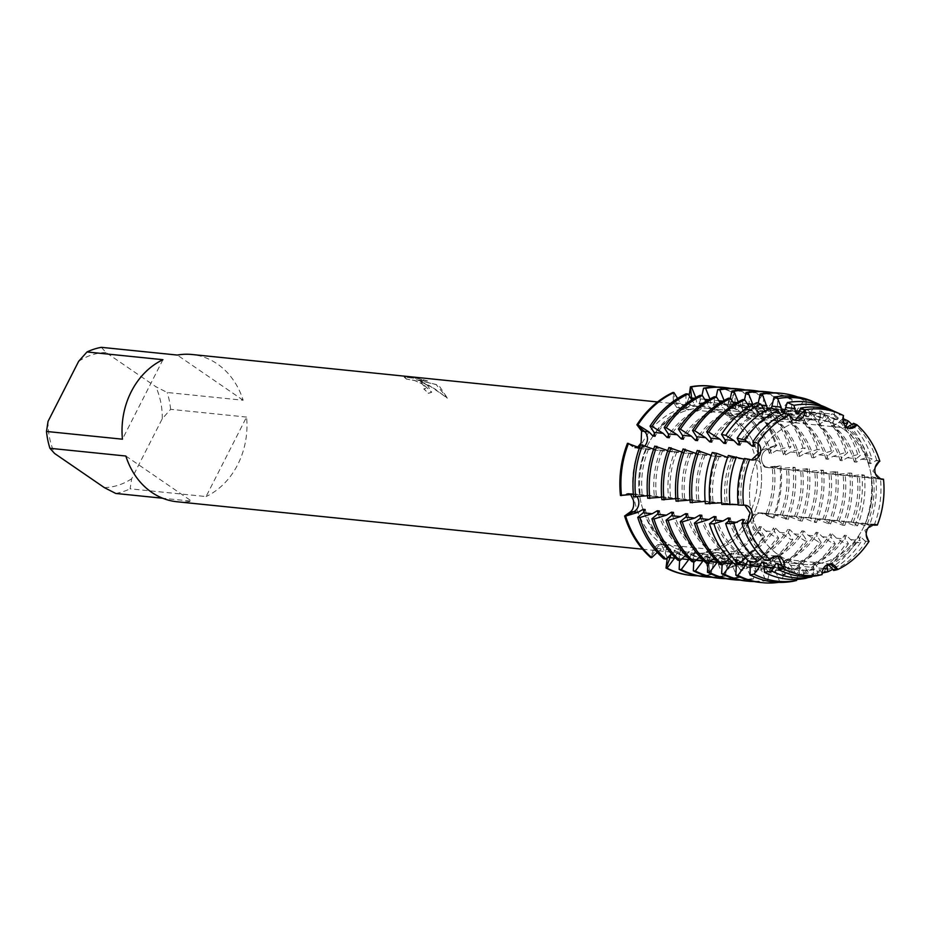 <?xml version="1.0" encoding="UTF-8"?>
<svg xmlns="http://www.w3.org/2000/svg" width="930" height="930" viewBox="0 0 930 930"><rect width="100%" height="100%" fill="white"/><g stroke="black" fill="none" stroke-linecap="round" stroke-linejoin="round"><path stroke-width="0.7" stroke-dasharray="4.65 3.49" d="M672.925 392.483L676.157 402.946A9.451 7.963 95.8 0 0 682.701 408.84A9.451 7.963 95.8 0 0 691.629 399.668A9.451 7.963 -84.2 0 1 685.515 408.537A9.451 7.963 -84.2 0 1 682.701 408.84A9.451 7.963 -84.2 0 1 676.157 402.946L672.925 392.483L673.46 402.446L676.773 407.526L680.69 407.421C685.143 405.585 687.875 402.26 688.886 397.47L689.142 395.68M761.717 460.827A9.451 7.963 -84.2 0 1 766.773 449.562L775.736 445.365L764.332 449.225C759.31 451.259 757.055 454.91 757.578 460.176L764.855 467.186L779.91 465.884L770.447 467.639A9.451 7.963 -84.2 0 1 768.529 467.72A9.451 7.963 -84.2 0 1 761.717 460.827M822.074 573.089L814.796 563.859L812.727 563.65L813.727 567.544L813.529 575.007L810.321 575.717L804.671 566.626L800.625 562.418L798.556 562.197L799.556 566.103L799.288 576.216L797.231 576.007L790.5 565.184L786.455 560.976L784.397 560.755L785.385 564.661L785.129 574.775L783.06 574.566L776.329 563.743L772.295 559.523L770.226 559.314L771.226 563.22L770.958 573.322L768.889 573.113L762.17 562.29L758.124 558.081L756.055 557.872L757.055 561.778L756.788 571.88L754.73 571.671L747.999 560.848L743.954 556.64L741.896 556.431L742.884 560.325L742.628 570.439L740.559 570.23L733.828 559.407L729.794 555.198L727.725 554.977L728.725 558.884L728.457 568.997L727.423 568.893L724.191 558.43A49.883 25.203 -107.9 0 0 721.587 558.395C718.692 553.838 714.914 552.036 710.276 552.99C706.126 554.861 704.766 558.326 706.172 563.371L709.927 574.542L708.776 563.406A9.451 7.963 -84.2 0 1 714.845 552.839A9.451 7.963 -84.2 0 1 717.646 552.536A9.451 7.963 -84.2 0 1 724.191 558.43L727.423 568.893L721.599 558.395M728.725 558.884L724.191 558.43A9.451 7.963 95.8 0 0 717.646 552.536L710.276 552.99M667.019 545.747A9.451 7.963 -84.2 0 1 670.786 554.489A9.451 7.963 95.8 0 0 663.799 544.55A9.451 7.963 -84.2 0 1 667.019 545.747M667.287 557.756L662.044 545.84L657.882 544.608L653.802 548.34L650.686 557.512L656.557 548.398A9.451 7.963 -84.2 0 1 663.799 544.55A9.451 7.963 95.8 0 0 656.557 548.398L650.686 557.512M754.067 517.661A9.451 7.963 -84.2 0 1 761.821 512.918A9.451 7.963 -84.2 0 1 764.251 513.651L772.877 518.08L761.775 513.5L757.776 512.732L749.847 517.51L753.474 529.798L763.449 536.587L755.951 529.949A9.451 7.963 -84.2 0 1 754.067 517.661M733.328 415.629A9.451 7.963 -84.2 0 1 730.283 403.713L734.34 393.344A95.151 80.166 95.8 0 0 710.334 386.078A95.151 80.166 95.8 0 1 734.34 393.344L727.748 403.225L728.934 414.571L730.375 415.338L741.245 412.49L749.661 403.853L743.791 412.978A9.451 7.963 -84.2 0 1 736.548 416.826A9.451 7.963 -84.2 0 1 733.328 415.629M627.471 443.296L636.097 447.725A9.451 7.963 95.8 0 0 638.538 448.458A9.451 7.963 95.8 0 0 644.932 445.737A9.451 7.963 -84.2 0 1 638.538 448.458A9.451 7.963 -84.2 0 1 636.097 447.725L627.471 443.296L634.597 447.888L637.748 447.051M843.126 428.811A72.761 61.299 95.8 0 0 818.319 419.593A72.761 61.299 95.8 0 0 752.951 470.417A72.761 61.299 95.8 0 0 778.759 555.14A72.761 61.299 95.8 0 0 803.567 564.359A72.761 61.299 95.8 0 0 868.934 513.534A72.761 61.299 95.8 0 0 843.126 428.811A72.761 61.299 95.8 0 0 818.319 419.593A72.761 61.299 95.8 0 0 752.951 470.417A72.761 61.299 95.8 0 0 778.759 555.14A72.761 61.299 95.8 0 0 803.567 564.359A72.761 61.299 95.8 0 0 868.934 513.534A72.761 61.299 95.8 0 0 843.126 428.811M776.166 556.07L770.075 559.686L776.166 556.07M744.884 505.188L743.523 505.234L744.884 505.188M749.696 459.408L751.51 459.955L749.696 459.408M789.593 414.815L794.15 420.197L795.045 420.221L794.15 420.197L789.593 414.815M843.498 415.571L844.614 426.963L849.032 428.23L844.614 426.963L843.498 415.571L839.79 413.873L836.861 419.721L834.791 419.511L834.14 411.316L828.444 408.689L824.922 413.35L822.701 418.279L820.632 418.07L819.818 412.839L820.213 405.143M732.363 417.524A72.761 61.299 95.8 0 0 707.556 408.305A72.761 61.299 95.8 0 0 642.177 459.129A72.761 61.299 95.8 0 0 667.996 543.852A72.761 61.299 95.8 0 0 692.792 553.071A72.761 61.299 95.8 0 0 758.171 502.247A72.761 61.299 95.8 0 0 732.363 417.524A72.761 61.299 95.8 0 0 707.556 408.305A72.761 61.299 95.8 0 0 642.177 459.129A72.761 61.299 95.8 0 0 667.996 543.852A72.761 61.299 95.8 0 0 692.792 553.071A72.761 61.299 95.8 0 0 758.171 502.247A72.761 61.299 95.8 0 0 732.363 417.524M427.475 385.311L420.604 381.486L429.16 385.485L447.423 398.121L439.623 386.543L436.228 384.509L416.245 379.777L427.661 380.94L418.314 378.522L404.236 377.092L406.643 379.091L414.78 380.486L422.139 383.823L425.789 388.322L423.859 388.868A74.005 62.345 -84.2 0 1 428.393 393.297L431.683 392.216L427.475 385.311M101.37 347.332L106.008 352.493L155.763 386.636L167.202 392.495L243.137 400.237A74.005 62.345 95.8 0 0 217.236 363.886A74.005 62.345 95.8 0 0 191.999 354.504M727.841 415.919A74.005 62.345 95.8 0 0 702.603 406.55A74.005 62.345 95.8 0 0 636.12 458.246A74.005 62.345 95.8 0 0 662.369 544.422A74.005 62.345 95.8 0 0 687.596 553.792A74.005 62.345 95.8 0 0 754.091 502.095A74.005 62.345 95.8 0 0 727.841 415.919M630.668 494.597L628.099 493.4L620.438 495.492L629.901 493.737A9.451 7.963 -84.2 0 1 631.83 493.656A9.451 7.963 -84.2 0 1 637.085 496.887A9.451 7.963 95.8 0 0 631.83 493.656A9.451 7.963 95.8 0 0 629.901 493.737L620.438 495.492M406.596 379.184L404.19 377.185L418.268 378.615L427.614 381.033L416.198 379.87L436.182 384.601L447.377 398.214L434.682 388.763L420.558 381.579L431.636 392.309L428.346 393.402A73.9 62.264 95.8 0 0 423.813 388.961L425.649 388.566L425.766 387.589L422.092 383.916L414.734 380.579L406.643 379.091M874.863 524.45L864.83 530.286L869.062 541.295L864.83 530.286L874.863 524.45M830.083 564.057L829.095 563.894L822.074 574.612L829.095 563.894L830.083 564.057M879.838 461.245L872.875 471.161L881.396 479.217L872.875 471.161L879.838 461.245L876.734 460.292L870.538 463.617L868.469 463.407L871.991 458.862L867.225 457.421L861.413 459.211L856.379 462.175L854.31 461.966L856.309 458.688L860.343 455.34L857.716 454.538L847.253 457.758L842.208 460.734L840.139 460.524L842.138 457.246L847.614 452.701L845.544 452.48L833.082 456.316L828.037 459.292L825.968 459.071L827.967 455.793L833.443 451.248L831.374 451.038L818.912 454.875L813.878 457.839L811.809 457.63L813.808 454.351L819.272 449.806L817.214 449.597L804.752 453.433L799.707 456.398L797.638 456.188L799.637 452.91L805.113 448.365L803.043 448.155L790.581 451.992L785.536 454.956L783.467 454.747L785.466 451.469L790.942 446.923L788.873 446.714L776.411 450.539L771.377 453.515L769.308 453.305L771.307 450.027L776.771 445.482L775.736 445.365A95.151 80.166 95.8 0 0 749.661 403.853L750.696 403.957L748.313 413.432L746.348 416.756L748.418 416.966L753.428 413.955L762.798 405.201L764.855 405.41L762.484 414.873L760.508 418.198L762.577 418.407L767.599 415.396L776.957 406.643L779.026 406.852L776.655 416.326L774.678 419.639L776.748 419.86L781.758 416.849L791.128 408.084L793.197 408.293L790.814 417.768L788.849 421.092L790.919 421.302L795.929 418.291L805.299 409.526L807.356 409.735L804.985 419.209L803.009 422.534L805.078 422.743L810.1 419.732L819.458 410.967L821.527 411.188L819.156 420.651L817.179 423.975L819.249 424.185L824.259 421.174L832.129 413.815L835.07 415.117L833.315 422.092L831.35 425.417L833.419 425.626L838.43 422.615L842.882 418.57M872.817 524.636L865.202 523.706L869.376 525.357L864.54 525.531L858.89 523.288L852.264 522.137L857.565 525.775L854.914 525.88L844.731 521.846L838.093 520.695L844.742 525.404L842.685 525.194L830.56 520.405L823.934 519.254L830.583 523.962L828.514 523.753L816.389 518.963L809.763 517.801L816.412 522.521L814.343 522.311L802.23 517.522L795.592 516.359L802.241 521.079L800.184 520.87L788.059 516.069L781.433 514.918L788.082 519.638L773.888 514.627L767.262 513.476L772.877 518.08A95.151 80.166 95.8 0 0 779.91 465.884L773.748 468.255L780.096 468.627L793.046 467.22L795.115 467.43L787.919 469.697L794.255 470.069L807.217 468.662L809.274 468.871L802.09 471.138L808.426 471.51L821.376 470.115L823.445 470.324L816.249 472.579L822.597 472.952L835.547 471.557L837.616 471.766L830.42 474.033L836.756 474.393L849.718 472.998L851.775 473.207L844.591 475.474L843.057 474.87L850.927 475.846L861.808 474.66L864.377 475.207L858.75 476.916L857.228 476.311L862.47 477.288L871.131 476.637L875.804 477.625L872.921 478.357L871.387 477.753M695.745 397.54L696.965 403.678L699.035 403.887A78.934 66.507 95.8 0 1 716.298 402.981A78.934 66.507 95.8 0 1 737.688 409.619L735.63 409.398L734.816 404.166L735.374 393.448L734.34 393.344L730.283 403.713A9.451 7.963 95.8 0 0 736.548 416.826A9.451 7.963 95.8 0 0 743.791 412.978L749.661 403.853A95.151 80.166 95.8 0 1 775.736 445.365L766.773 449.562A9.451 7.963 95.8 0 0 761.554 459.711A9.451 7.963 95.8 0 0 768.529 467.72A9.451 7.963 95.8 0 0 770.447 467.639L779.91 465.884A95.151 80.166 95.8 0 1 772.877 518.08L764.251 513.651A9.451 7.963 95.8 0 0 761.821 512.918A9.451 7.963 95.8 0 0 753.486 519.021A9.451 7.963 95.8 0 0 755.951 529.949L763.449 536.587A95.151 80.166 95.8 0 1 727.423 568.893A95.151 80.166 95.8 0 0 763.449 536.587L764.483 536.691L760.473 530.414L759.438 526.543L761.507 526.752L765.588 530.937L776.585 537.924L778.654 538.133L774.644 531.855L773.609 527.984L775.667 528.194L779.747 532.379L790.756 539.365L792.825 539.574L788.803 533.297L787.768 529.426L789.837 529.647L793.918 533.82L804.915 540.807L806.984 541.016L802.974 534.738L801.939 530.879L804.008 531.088L808.089 535.262L819.086 542.248L821.155 542.457L817.144 536.192L816.11 532.32L818.168 532.53L822.248 536.703L833.257 543.69L835.326 543.911L831.304 537.633L830.269 533.762L832.338 533.971L836.419 538.156L845.661 544.027L848.427 543.701L845.475 539.075L844.44 535.203L846.509 535.413L850.59 539.598L855.716 542.853L860.762 542.271L858.611 536.645L860.669 536.866L865.772 541.678L869.062 541.295M830.978 564.08L717.646 552.536A9.451 7.963 95.8 0 0 708.776 563.406L709.927 574.542A95.151 80.166 95.8 0 1 691.048 575.403A95.151 80.166 95.8 0 0 709.927 574.542L710.962 574.647L713.298 563.859L715.484 558.93L717.542 559.139L718.413 564.382L723.063 575.879L725.133 576.089L727.469 565.312L729.655 560.383L731.712 560.592L732.573 565.824L737.234 577.321L739.292 577.53L741.629 566.754L743.814 561.825L745.883 562.034L746.744 567.277L751.394 578.762L753.463 578.972L755.799 568.195L757.985 563.266L760.043 563.475L760.914 568.718L765.564 580.204L767.634 580.413L769.97 569.637L772.156 564.708L774.213 564.917L775.074 570.16L779.724 581.657L781.793 581.866L784.13 571.078L786.315 566.149L788.384 566.358L789.245 571.601L793.151 581.262M246.555 417.07L170.62 409.328L162.285 418.698L131.665 478.764L130.13 488.82L206.065 496.562L246.555 417.07A74.005 62.345 95.8 0 1 206.065 496.562M104.323 487.599A67.669 57.009 95.8 0 0 131.665 478.764M48.046 421.395A67.669 57.009 95.8 0 0 54.568 453.456M106.008 352.493A67.669 57.009 95.8 0 0 78.655 361.317M162.285 418.698A67.669 57.009 95.8 0 0 155.763 386.636M115.762 493.458A74.005 62.345 95.8 0 0 130.13 488.82M170.62 409.328A74.005 62.345 95.8 0 0 167.202 392.495M125.852 456.026L191.696 501.2L162.704 498.236M176.991 501.758A74.005 62.345 95.8 0 0 191.696 501.2M162.936 359.701L122.434 439.193M243.137 400.237L177.305 355.062M728.353 455.468L730.736 457.374L733.491 457.874M712.264 452.503L716.577 455.933L719.32 456.432L711.206 455.305M697.279 450.411L702.406 454.491L705.149 454.991L696.117 453.503M683.108 448.958L688.235 453.038L690.99 453.549L681.946 452.061M668.937 447.516L674.076 451.596L676.819 452.108L674.75 451.899A78.934 66.507 95.8 0 0 668.565 497.841L670.635 498.05L667.88 497.608L661.904 499.712M674.75 451.887L667.787 450.608M654.778 446.075L659.905 450.155L662.648 450.655L653.616 449.167M640.607 444.633L645.734 448.713L648.489 449.213L639.445 447.725M744.43 458.444L747.65 459.327L744.151 459.176M721.61 502.816L727.295 503.827A78.934 66.507 95.8 0 1 733.491 457.886L727.597 457.455M820.225 404.934L817.098 403.504L810.762 411.909L808.53 416.838L806.461 416.617L805.647 411.386L806.205 400.667L804.136 400.458L796.592 410.467L794.36 415.385L792.29 415.175L791.477 409.944L792.035 399.226L789.977 399.017L782.432 409.026L780.2 413.943L778.131 413.734L777.317 408.502L777.875 397.784L775.806 397.575L768.261 407.584L766.029 412.502L763.96 412.292L763.146 407.061L763.704 396.343L761.635 396.134L754.091 406.131L751.859 411.06L749.789 410.851L748.976 405.62L749.534 394.89L747.476 394.68L739.931 404.69L737.699 409.619M868.469 463.407A78.934 66.507 95.8 0 0 845.521 426.87L846.346 426.951M722.11 564.801L721.389 557.744L719.32 557.535L717.518 561.86M707.939 563.348L707.219 556.303L705.161 556.094L703.347 560.418M693.78 561.906L693.059 554.861L690.99 554.652L689.177 558.976M679.609 560.465L678.888 553.42L676.819 553.211L675.017 557.535M750.243 562.441L749.72 560.639L747.906 560.453M736.374 564.371L735.56 559.186L733.491 558.976L732.398 562.115M657.301 552.397L666.101 545.852L668.17 546.061L666.206 549.386L663.822 558.86M671.472 553.838L680.272 547.293L682.341 547.503L680.365 550.827L677.993 560.302M685.643 555.291L689.421 551.746L694.443 548.735L696.5 548.944L694.536 552.269L692.153 561.743M699.802 556.733L708.602 550.188M686.48 516.324A78.934 66.507 95.8 0 0 708.602 550.176L710.671 550.397L708.707 553.71L706.323 563.185M713.973 558.174L722.773 551.63L724.842 551.839L722.866 555.163L720.494 564.626M729.097 558.721L736.944 553.071L739.001 553.28L737.037 556.605L735.037 564.557M745.523 558.058L751.103 554.513L753.172 554.722L751.208 558.047L750.092 562.464M762.112 557.512L765.274 555.954L767.343 556.163A78.934 66.507 95.8 0 1 744.384 519.626M767.343 556.175L765.146 560.36M796.801 579.425L798.3 572.531L800.486 567.602L802.544 567.812L803.415 573.043L805.578 578.402M811.948 576.368L814.657 569.044M778.375 564.533A78.934 66.507 95.8 0 0 797.394 569.939A78.934 66.507 95.8 0 0 814.645 569.044L816.714 569.253L818.005 575.554M865.202 523.706A78.934 66.507 95.8 0 0 871.387 477.764L879.71 478.683M770.923 407.886L770.796 412.595L771.795 416.5L769.726 416.291L765.006 410.99M756.846 402.655L756.636 411.153L757.625 415.059L755.555 414.85L749.15 406.817M742.721 399.598L742.466 409.712L743.465 413.606L741.396 413.397L737.351 409.188L734.258 404.213M728.562 398.156L728.295 408.258L729.294 412.164L727.225 411.955L723.18 407.747L720.099 402.771M714.391 396.715L714.135 406.817L715.124 410.723L713.054 410.514L709.02 406.294L705.928 401.33M700.22 395.262L699.965 405.375L700.964 409.281L698.895 409.072L694.85 404.852L691.757 399.888M686.061 393.82L685.794 403.934L686.793 407.84L684.724 407.631L680.679 403.411L677.598 398.435M784.99 413.106L785.966 417.942L783.897 417.733L781.014 415.129M699.035 403.887L701.976 395.448M709.915 398.982L711.136 405.12L713.205 405.329L716.147 396.889M724.075 400.435L725.307 406.561L727.365 406.77L730.317 398.331M738.246 401.876L739.466 408.003L741.536 408.212L744.477 399.772M752.94 404.631L753.637 409.444L755.706 409.665L758.229 403.167M767.82 409.421L767.808 410.897L769.866 411.107L771.47 408.084M633.342 494.318L642.293 495.167L639.538 494.714L633.574 496.829M647.513 495.76L656.464 496.608L653.709 496.167L647.745 498.271M661.672 497.201L668.565 497.841M675.843 498.643L684.794 499.503L682.039 499.05L676.075 501.165M690.014 500.084L698.965 500.945L696.21 500.491L690.246 502.607M705.149 501.433L713.136 502.386L710.381 501.933L705.359 503.711M727.295 503.827L725.772 503.235L721.761 504.362M738.118 504.641L739.49 505.071M741.268 505.141L738.164 505.013M874.177 525.183A84.909 71.529 95.8 0 0 880.454 478.601M833.617 570.509A84.909 71.529 95.8 0 0 865.772 541.678M876.734 460.292A84.909 71.529 95.8 0 0 853.461 423.255M839.79 413.873A84.909 71.529 95.8 0 0 837.163 412.606M867.272 523.916A78.934 66.507 95.8 0 0 873.456 477.974M828.956 565.301A78.934 66.507 95.8 0 0 860.669 536.866M870.538 463.617A78.934 66.507 95.8 0 0 847.579 427.079M778.061 563.522A78.934 66.507 95.8 0 0 799.451 570.16A78.934 66.507 95.8 0 0 816.714 569.253M836.861 419.721A78.934 66.507 95.8 0 0 815.459 413.094A78.934 66.507 95.8 0 0 798.207 413.99M785.966 417.942A78.934 66.507 95.8 0 0 754.253 446.377M747.65 459.327A78.934 66.507 95.8 0 0 741.466 505.269M826.898 565.091A78.934 66.507 95.8 0 0 858.611 536.645M834.791 419.511A78.934 66.507 95.8 0 0 813.401 412.874A78.934 66.507 95.8 0 0 798.638 413.315M743.14 522.102A78.934 66.507 95.8 0 0 765.274 555.954M783.897 417.733A78.934 66.507 95.8 0 0 753.777 443.703M745.593 459.118A78.934 66.507 95.8 0 0 739.397 505.06M875.804 477.625A87.013 73.296 -84.2 0 1 869.376 525.357M860.762 542.271A87.013 73.296 -84.2 0 1 832.815 569.23M852.008 424.58A87.013 73.296 -84.2 0 1 871.991 458.862M864.54 525.531A89.129 75.086 95.8 0 0 871.131 476.637M821.969 573.113A89.129 75.086 95.8 0 0 855.716 542.853M867.225 457.421A89.129 75.086 95.8 0 0 842.801 418.535M828.444 408.689A89.129 75.086 95.8 0 0 825.689 407.352M853.101 522.474A78.934 66.507 95.8 0 0 859.285 476.52M814.796 563.859A78.934 66.507 95.8 0 0 846.509 535.413M856.367 462.175A78.934 66.507 95.8 0 0 833.419 425.626M763.89 562.08A78.934 66.507 95.8 0 0 785.292 568.707A78.934 66.507 95.8 0 0 802.544 567.812M822.69 418.279A78.934 66.507 95.8 0 0 801.3 411.641A78.934 66.507 95.8 0 0 784.037 412.548M730.213 518.184A78.934 66.507 95.8 0 0 753.172 554.722M771.795 416.5A78.934 66.507 95.8 0 0 740.082 444.935M851.031 522.265A78.934 66.507 95.8 0 0 857.228 476.311M812.727 563.65A78.934 66.507 95.8 0 0 844.44 535.203M854.31 461.966A78.934 66.507 95.8 0 0 831.35 425.417M764.204 563.08A78.934 66.507 95.8 0 0 783.223 568.497A78.934 66.507 95.8 0 0 800.486 567.602M820.632 418.07A78.934 66.507 95.8 0 0 799.23 411.432A78.934 66.507 95.8 0 0 784.467 411.874M728.981 520.649A78.934 66.507 95.8 0 0 751.103 554.513M769.726 416.291A78.934 66.507 95.8 0 0 739.617 442.262M731.422 457.665A78.934 66.507 95.8 0 0 725.226 503.618M864.377 475.207A92.186 77.667 -84.2 0 1 857.565 525.775M848.427 543.701A92.186 77.667 -84.2 0 1 813.529 575.007M835.07 415.117A92.186 77.667 -84.2 0 1 860.343 455.34M854.914 525.88A93.349 78.643 95.8 0 0 861.808 474.66M810.321 575.717A93.349 78.643 95.8 0 0 845.661 544.027M857.716 454.538A93.349 78.643 95.8 0 0 832.129 413.815M817.098 403.504A93.349 78.643 95.8 0 0 814.215 402.097M838.93 521.033A78.934 66.507 95.8 0 0 845.126 475.079M800.625 562.418A78.934 66.507 95.8 0 0 832.338 533.971M842.208 460.734A78.934 66.507 95.8 0 0 819.249 424.185M749.72 560.639A78.934 66.507 95.8 0 0 771.121 567.265A78.934 66.507 95.8 0 0 788.384 566.358M808.53 416.838A78.934 66.507 95.8 0 0 787.129 410.2A78.934 66.507 95.8 0 0 769.866 411.107M716.042 516.743A78.934 66.507 95.8 0 0 739.001 553.28M757.625 415.059A78.934 66.507 95.8 0 0 725.912 443.494M719.32 456.432A78.934 66.507 95.8 0 0 713.136 502.386M836.861 520.823A78.934 66.507 95.8 0 0 843.057 474.87M798.556 562.197A78.934 66.507 95.8 0 0 830.269 533.762M840.139 460.524A78.934 66.507 95.8 0 0 817.179 423.975M748.162 560.697A78.934 66.507 95.8 0 0 769.052 567.056A78.934 66.507 95.8 0 0 786.315 566.149M806.461 416.617A78.934 66.507 95.8 0 0 785.06 409.991A78.934 66.507 95.8 0 0 767.808 410.897M714.81 519.207A78.934 66.507 95.8 0 0 736.944 553.071M755.555 414.85A78.934 66.507 95.8 0 0 725.447 440.82M717.251 456.223A78.934 66.507 95.8 0 0 711.066 502.177M851.775 473.207A95.151 80.166 -84.2 0 1 844.742 525.404M835.326 543.911A95.151 80.166 -84.2 0 1 799.288 576.216M821.527 411.188A95.151 80.166 -84.2 0 1 847.614 452.701M781.793 581.866A95.151 80.166 -84.2 0 1 778.712 582.366M797.603 396.947A95.151 80.166 -84.2 0 1 806.205 400.667M842.685 525.194A95.151 80.166 95.8 0 0 849.718 472.998M797.231 576.007A95.151 80.166 95.8 0 0 833.257 543.69M845.544 452.48A95.151 80.166 95.8 0 0 819.458 410.967M760.333 582.459A95.151 80.166 95.8 0 0 779.724 581.657M804.136 400.458A95.151 80.166 95.8 0 0 779.619 393.134M824.771 519.591A78.934 66.507 95.8 0 0 830.955 473.637M786.455 560.964A78.934 66.507 95.8 0 0 818.168 532.53M828.037 459.281A78.934 66.507 95.8 0 0 805.078 422.743M735.56 559.186A78.934 66.507 95.8 0 0 756.95 565.824A78.934 66.507 95.8 0 0 774.213 564.917M794.36 415.385A78.934 66.507 95.8 0 0 772.958 408.758A78.934 66.507 95.8 0 0 755.706 409.665M701.883 515.29A78.934 66.507 95.8 0 0 724.842 551.839M743.465 413.606A78.934 66.507 95.8 0 0 711.752 442.052M705.149 454.991A78.934 66.507 95.8 0 0 698.965 500.945M822.701 519.382A78.934 66.507 95.8 0 0 828.886 473.428M784.397 560.755A78.934 66.507 95.8 0 0 816.11 532.32M825.968 459.071A78.934 66.507 95.8 0 0 803.02 422.534M733.491 558.976A78.934 66.507 95.8 0 0 754.893 565.614A78.934 66.507 95.8 0 0 772.144 564.708M792.29 415.175A78.934 66.507 95.8 0 0 770.9 408.549A78.934 66.507 95.8 0 0 753.637 409.444M700.639 517.766A78.934 66.507 95.8 0 0 722.773 551.63M741.396 413.397A78.934 66.507 95.8 0 0 711.276 439.367M703.092 454.782A78.934 66.507 95.8 0 0 696.896 500.735M837.616 471.766A95.151 80.166 -84.2 0 1 830.583 523.962M821.155 542.457A95.151 80.166 -84.2 0 1 785.129 574.775M807.356 409.735A95.151 80.166 -84.2 0 1 833.443 451.248M767.634 580.413A95.151 80.166 -84.2 0 1 754.311 581.576M773.551 392.797A95.151 80.166 -84.2 0 1 792.035 399.226M828.514 523.753A95.151 80.166 95.8 0 0 835.547 471.557M783.06 574.566A95.151 80.166 95.8 0 0 819.086 542.248M831.374 451.038A95.151 80.166 95.8 0 0 805.299 409.526M746.162 581.018A95.151 80.166 95.8 0 0 765.564 580.204M789.977 399.017A95.151 80.166 95.8 0 0 765.46 391.693M810.6 518.138A78.934 66.507 95.8 0 0 816.784 472.196M772.295 559.523A78.934 66.507 95.8 0 0 804.008 531.088M813.866 457.839A78.934 66.507 95.8 0 0 790.919 421.302M721.389 557.744A78.934 66.507 95.8 0 0 742.791 564.382A78.934 66.507 95.8 0 0 760.043 563.475M780.189 413.943A78.934 66.507 95.8 0 0 758.799 407.317A78.934 66.507 95.8 0 0 741.536 408.212M687.712 513.848A78.934 66.507 95.8 0 0 710.671 550.397M729.294 412.164A78.934 66.507 95.8 0 0 697.581 440.611M690.99 453.549A78.934 66.507 95.8 0 0 684.794 499.503M808.53 517.929A78.934 66.507 95.8 0 0 814.727 471.987M770.226 559.314A78.934 66.507 95.8 0 0 801.939 530.879M811.809 457.63A78.934 66.507 95.8 0 0 788.849 421.092M719.32 557.535A78.934 66.507 95.8 0 0 740.722 564.173A78.934 66.507 95.8 0 0 757.985 563.266M778.131 413.734A78.934 66.507 95.8 0 0 756.729 407.108A78.934 66.507 95.8 0 0 739.466 408.003M727.225 411.955A78.934 66.507 95.8 0 0 697.116 437.925M688.921 453.34A78.934 66.507 95.8 0 0 682.725 499.282M823.445 470.324A95.151 80.166 -84.2 0 1 816.412 522.521M806.984 541.016A95.151 80.166 -84.2 0 1 770.958 573.322M793.197 408.293A95.151 80.166 -84.2 0 1 819.272 449.806M753.463 578.972A95.151 80.166 -84.2 0 1 740.14 580.134M759.38 391.356A95.151 80.166 -84.2 0 1 777.875 397.784M814.343 522.311A95.151 80.166 95.8 0 0 821.376 470.115M768.889 573.113A95.151 80.166 95.8 0 0 804.915 540.807M817.214 449.597A95.151 80.166 95.8 0 0 791.128 408.084M731.991 579.576A95.151 80.166 95.8 0 0 751.394 578.762M775.806 397.575A95.151 80.166 95.8 0 0 751.289 390.251M796.429 516.696A78.934 66.507 95.8 0 0 802.625 470.754M758.124 558.081A78.934 66.507 95.8 0 0 789.837 529.647M799.707 456.398A78.934 66.507 95.8 0 0 776.748 419.86M707.219 556.303A78.934 66.507 95.8 0 0 728.62 562.929A78.934 66.507 95.8 0 0 745.883 562.034M766.029 412.502A78.934 66.507 95.8 0 0 744.628 405.875A78.934 66.507 95.8 0 0 727.365 406.77M673.541 512.407A78.934 66.507 95.8 0 0 696.5 548.944M715.124 410.723A78.934 66.507 95.8 0 0 683.411 439.158M676.819 452.108A78.934 66.507 95.8 0 0 670.635 498.05M794.36 516.487A78.934 66.507 95.8 0 0 800.556 470.545M756.055 557.872A78.934 66.507 95.8 0 0 787.768 529.426M797.638 456.188A78.934 66.507 95.8 0 0 774.678 419.651M705.161 556.094A78.934 66.507 95.8 0 0 726.551 562.72A78.934 66.507 95.8 0 0 743.814 561.825M763.96 412.292A78.934 66.507 95.8 0 0 742.559 405.654A78.934 66.507 95.8 0 0 725.307 406.561M672.309 514.883A78.934 66.507 95.8 0 0 694.443 548.735M713.054 410.514A78.934 66.507 95.8 0 0 682.946 436.484M809.274 468.871A95.151 80.166 -84.2 0 1 802.241 521.079M792.825 539.574A95.151 80.166 -84.2 0 1 756.788 571.88M779.026 406.852A95.151 80.166 -84.2 0 1 805.113 448.365M739.292 577.53A95.151 80.166 -84.2 0 1 725.97 578.681M745.209 389.902A95.151 80.166 -84.2 0 1 763.704 396.343M800.184 520.87A95.151 80.166 95.8 0 0 807.217 468.662M754.73 571.671A95.151 80.166 95.8 0 0 790.756 539.365M803.043 448.155A95.151 80.166 95.8 0 0 776.957 406.643M717.832 578.135A95.151 80.166 95.8 0 0 737.234 577.321M761.635 396.134A95.151 80.166 95.8 0 0 737.118 388.81M782.269 515.255A78.934 66.507 95.8 0 0 788.454 469.301M743.954 556.64A78.934 66.507 95.8 0 0 775.667 528.194M785.536 454.956A78.934 66.507 95.8 0 0 762.577 418.407M693.059 554.861A78.934 66.507 95.8 0 0 714.449 561.488A78.934 66.507 95.8 0 0 731.712 560.592M751.859 411.06A78.934 66.507 95.8 0 0 730.457 404.422A78.934 66.507 95.8 0 0 713.205 405.329M659.382 510.965A78.934 66.507 95.8 0 0 682.341 547.503M700.964 409.281A78.934 66.507 95.8 0 0 669.251 437.716M662.648 450.666A78.934 66.507 95.8 0 0 656.464 496.608M780.2 515.046A78.934 66.507 95.8 0 0 786.385 469.092M741.896 556.431A78.934 66.507 95.8 0 0 773.609 527.984M783.467 454.747A78.934 66.507 95.8 0 0 760.519 418.198M690.99 554.652A78.934 66.507 95.8 0 0 712.392 561.278A78.934 66.507 95.8 0 0 729.643 560.383M749.789 410.851A78.934 66.507 95.8 0 0 728.399 404.213A78.934 66.507 95.8 0 0 711.136 405.12M658.138 513.43A78.934 66.507 95.8 0 0 680.272 547.293M698.895 409.072A78.934 66.507 95.8 0 0 668.775 435.042M660.591 450.446A78.934 66.507 95.8 0 0 654.394 496.399M795.115 467.43A95.151 80.166 -84.2 0 1 788.082 519.638M778.654 538.133A95.151 80.166 -84.2 0 1 742.628 570.439M764.855 405.41A95.151 80.166 -84.2 0 1 790.942 446.923M725.133 576.089A95.151 80.166 -84.2 0 1 711.81 577.239M731.05 388.461A95.151 80.166 -84.2 0 1 749.534 394.89M786.013 519.417A95.151 80.166 95.8 0 0 793.046 467.22M740.559 570.23A95.151 80.166 95.8 0 0 776.585 537.924M788.873 446.714A95.151 80.166 95.8 0 0 762.798 405.201M703.661 576.693A95.151 80.166 95.8 0 0 723.063 575.879M747.476 394.68A95.151 80.166 95.8 0 0 722.959 387.368M768.099 513.813A78.934 66.507 95.8 0 0 774.283 467.86M729.794 555.198A78.934 66.507 95.8 0 0 761.507 526.752M771.365 453.515A78.934 66.507 95.8 0 0 748.418 416.966M678.888 553.42A78.934 66.507 95.8 0 0 700.29 560.046A78.934 66.507 95.8 0 0 717.542 559.139M645.211 509.524A78.934 66.507 95.8 0 0 668.17 546.061M686.793 407.84A78.934 66.507 95.8 0 0 655.08 436.275M648.489 449.213A78.934 66.507 95.8 0 0 642.293 495.167M766.029 513.604A78.934 66.507 95.8 0 0 772.226 467.651M727.725 554.977A78.934 66.507 95.8 0 0 759.438 526.543M769.308 453.305A78.934 66.507 95.8 0 0 746.348 416.756M676.819 553.211A78.934 66.507 95.8 0 0 698.221 559.837A78.934 66.507 95.8 0 0 715.484 558.93M735.63 409.398A78.934 66.507 95.8 0 0 714.228 402.771A78.934 66.507 95.8 0 0 696.965 403.678M643.979 511.988A78.934 66.507 95.8 0 0 666.101 545.852M684.724 407.631A78.934 66.507 95.8 0 0 654.615 433.589M646.42 449.004A78.934 66.507 95.8 0 0 640.224 494.958M780.944 465.988A95.151 80.166 -84.2 0 1 773.911 518.184M764.483 536.691A95.151 80.166 -84.2 0 1 728.457 568.997M750.696 403.957A95.151 80.166 -84.2 0 1 776.771 445.482M710.962 574.647A95.151 80.166 -84.2 0 1 697.64 575.798M716.879 387.02A95.151 80.166 -84.2 0 1 735.374 393.448M680.679 403.411L676.157 402.946A49.883 25.203 72.1 0 1 673.46 402.446M771.307 450.027L766.773 449.562A49.883 9.323 168.5 0 1 764.332 449.225M768.773 514.104L764.251 513.651A49.883 11.23 -153 0 0 761.775 513.5M734.816 404.166L730.283 403.713A49.883 24.413 124.5 0 1 727.748 403.225M640.631 448.19L636.097 447.725A49.883 11.23 27 0 1 633.272 447.342M748.313 413.432L743.791 412.978A49.883 24.413 124.5 0 1 741.245 412.49M760.473 530.414L755.951 529.949A49.883 11.23 -153 0 0 753.474 529.798M661.091 548.863L656.557 548.398A49.883 24.413 -55.5 0 0 653.802 548.34M713.298 563.859L708.776 563.406A49.883 25.203 -107.9 0 0 706.172 563.371M774.981 468.104L770.447 467.639A49.883 9.323 168.5 0 1 768.006 467.302M690.479 397.819A49.883 25.203 72.1 0 1 688.886 397.47M634.423 494.19L629.901 493.737A49.883 9.323 -11.5 0 0 627.053 493.528M730.736 457.374L739.792 458.292M716.577 455.933L725.633 456.851M702.406 454.491L711.462 455.409M688.235 453.038L697.291 453.968M674.076 451.596L683.132 452.526M659.905 450.155L668.961 451.073M645.734 448.713L654.79 449.632M744.907 458.816L748.394 459.176M824.922 413.35L833.978 414.28M810.762 411.909L819.818 412.839M796.592 410.467L805.647 411.386M782.432 409.026L791.477 409.944M768.261 407.584L777.317 408.502M754.091 406.131L763.146 407.061M739.931 404.69L748.976 405.62M753.428 413.955L762.484 414.873M767.599 415.396L776.655 416.326M781.758 416.849L790.814 417.768M795.929 418.291L804.985 419.209M810.1 419.732L819.156 420.651M824.259 421.174L833.315 422.092M838.43 422.615L843.568 423.138M839.092 414.803L842.58 415.152M858.89 523.288L867.946 524.218M844.731 521.846L853.775 522.776M830.56 520.405L839.616 521.323M816.389 518.963L825.445 519.882M802.23 517.522L811.274 518.44M788.059 516.069L797.115 516.999M773.888 514.627L782.944 515.557M765.588 530.937L774.644 531.855M779.747 532.379L788.803 533.297M793.918 533.82L802.974 534.738M808.089 535.262L817.144 536.192M822.248 536.703L831.304 537.633M836.419 538.156L845.475 539.075M850.59 539.598L859.646 540.516M864.749 541.039L868.248 541.4M722.203 562.976L724.319 563.196M708.044 561.534L710.148 561.755M693.873 560.093L695.989 560.302M679.702 558.651L681.818 558.86M666.206 549.386L675.25 550.304M680.365 550.827L689.421 551.746M694.536 552.269L703.592 553.199M708.707 553.71L717.751 554.64M722.866 555.163L731.922 556.082M737.037 556.605L746.092 557.523M751.208 558.047L760.252 558.965M765.367 559.488L768.866 559.848M818.83 568.067L823.387 568.532M804.671 566.626L813.727 567.544M790.5 565.184L799.556 566.103M776.329 563.743L785.385 564.661M762.17 562.29L771.226 563.22M747.999 560.848L757.055 561.778M733.828 559.407L742.884 560.325M718.413 564.382L727.469 565.312M732.573 565.824L741.629 566.754M746.744 567.277L755.799 568.195M760.914 568.718L769.97 569.637M775.074 570.16L784.13 571.078M789.245 571.601L798.3 572.531M803.415 573.043L812.471 573.973M817.575 574.496L821.074 574.845M861.413 459.211L870.468 460.129M847.253 457.758L856.309 458.688M833.082 456.316L842.138 457.246M818.912 454.875L827.967 455.793M804.752 453.433L813.808 454.351M790.581 451.992L799.637 452.91M776.411 450.539L785.466 451.469M780.096 468.627L789.14 469.545M794.255 470.069L803.311 470.987M808.426 471.51L817.482 472.428M822.597 472.952L831.641 473.882M836.756 474.393L845.812 475.323M850.927 475.846L859.983 476.765M865.098 477.288L874.142 478.206M879.257 478.729L879.989 478.799M875.583 460.652L879.071 461.001M770.796 412.595L779.852 413.513M756.636 411.153L765.681 412.071M742.466 409.712L751.521 410.63M728.295 408.258L737.351 409.188M714.135 406.817L723.18 407.747M699.965 405.375L709.02 406.294M685.794 403.934L694.85 404.852M694.454 398.261L696.105 398.435M701.22 398.958L704.673 399.307M708.625 399.714L710.276 399.877M715.391 400.4L718.844 400.749M722.796 401.156L724.435 401.318M729.55 401.841L733.003 402.19M736.955 402.597L738.606 402.771M743.721 403.283L747.174 403.643M757.892 404.736L761.345 405.085M784.967 414.036L788.454 414.396M639.538 494.714L648.594 495.644M653.709 496.167L662.765 497.085M667.88 497.608L676.924 498.526M682.039 499.05L691.095 499.968M696.21 500.491L705.265 501.421M710.381 501.933L719.425 502.863M724.54 503.386L733.596 504.304M738.711 504.827L742.198 505.176M796.034 420.395L682.701 408.84L676.773 407.526M767.262 513.476L757.776 512.732M643.979 449.004L634.597 447.888M818.319 419.593L707.556 408.305L818.319 419.593M702.603 406.55L657.557 401.958M751.87 460.001L746.43 459.455M730.375 415.338L736.548 416.826L849.881 428.37M875.153 524.474L869.713 523.916M657.882 544.608L663.799 544.55L777.143 556.105M764.855 467.186L773.748 468.255M881.861 479.276L876.63 478.741M628.099 493.4L637.05 494.19M745.163 505.199L739.931 504.676M687.596 553.792L642.549 549.2M803.567 564.359L692.792 553.071L803.567 564.359M743.14 459.118L732.259 458.002M728.981 457.676L718.088 456.56M714.81 456.235L703.929 455.119M700.639 454.782L689.758 453.677M686.48 453.34L675.587 452.236M672.309 451.899L661.428 450.783M658.138 450.457L647.257 449.341M866.435 523.578L855.542 522.474M852.264 522.137L841.371 521.033M838.093 520.695L827.212 519.579M823.934 519.254L813.041 518.138M809.763 517.801L798.87 516.696M795.592 516.359L784.711 515.255M781.433 514.918L770.54 513.813M872.921 478.357L862.459 477.299M858.75 476.916L848.3 475.846M844.591 475.474L834.129 474.405M830.42 474.033L819.969 472.963M816.249 472.579L805.798 471.522M802.09 471.138L791.628 470.08M787.919 469.697L777.468 468.627M736.223 504.293L725.772 503.223M722.052 502.851L711.601 501.781M707.893 501.41L697.43 500.34M693.722 499.968L683.271 498.899M679.551 498.515L669.1 497.457M665.392 497.073L654.929 496.004M651.221 495.632L640.77 494.562M799.451 570.16L797.394 569.939M815.459 413.094L813.401 412.874M785.292 568.707L783.223 568.497M801.3 411.641L799.23 411.432M771.121 567.265L769.052 567.056M787.129 410.2L785.06 409.991M756.95 565.824L754.893 565.614M772.958 408.758L770.9 408.549M742.791 564.382L740.722 564.173M758.799 407.317L756.729 407.108M728.62 562.929L726.551 562.72M744.628 405.875L742.559 405.654M714.449 561.488L712.392 561.278M730.457 404.422L728.399 404.213M700.29 560.046L698.221 559.837M716.298 402.981L714.228 402.771"/><path stroke-width="1.4" d="M741.884 523.323A84.909 71.529 95.8 0 0 765.146 560.36L770.075 559.686A83.526 70.366 95.8 0 1 747.174 523.23L750.103 513.058L744.884 505.188L750.103 513.058L747.174 523.23A83.526 70.366 95.8 0 0 770.075 559.686A9.451 7.963 -84.2 0 1 777.143 556.105A9.451 7.963 -84.2 0 1 783.513 568.904A83.526 70.366 95.8 0 0 822.074 574.612A9.451 7.963 -84.2 0 1 830.978 564.08A9.451 7.963 -84.2 0 1 837.43 569.66A83.526 70.366 95.8 0 0 869.062 541.295A9.451 7.963 -84.2 0 1 866.876 530.414A9.451 7.963 -84.2 0 1 875.153 524.474A9.451 7.963 -84.2 0 1 877.327 525.066A83.526 70.366 95.8 0 0 883.5 479.241L881.628 479.241L883.5 479.241A9.451 7.963 -84.2 0 1 881.861 479.276A9.451 7.963 -84.2 0 1 874.909 471.429A9.451 7.963 -84.2 0 1 879.838 461.245A83.526 70.366 95.8 0 0 856.949 424.801L849.032 428.23L856.949 424.801A9.451 7.963 -84.2 0 1 849.881 428.37A9.451 7.963 -84.2 0 1 843.498 415.571A83.526 70.366 95.8 0 0 804.95 409.863L795.045 420.221L804.95 409.863A9.451 7.963 -84.2 0 1 796.034 420.395A9.451 7.963 -84.2 0 1 789.593 414.815A83.526 70.366 95.8 0 0 757.962 443.18L758.229 453.573L751.51 459.955L758.229 453.573L757.962 443.18A9.451 7.963 -84.2 0 1 760.147 454.061A9.451 7.963 -84.2 0 1 751.87 460.001A9.451 7.963 -84.2 0 1 749.696 459.408A83.526 70.366 95.8 0 0 743.523 505.234A9.451 7.963 -84.2 0 1 745.163 505.199A9.451 7.963 -84.2 0 1 752.114 513.046A9.451 7.963 -84.2 0 1 747.174 523.23L741.884 523.323L744.384 519.626L742.314 519.417L733.805 523.451L725.667 523.578L728.213 521.463L730.213 518.184L728.144 517.975L723.098 520.94L713.915 523.764L709.451 523.834L714.054 520.01L716.042 516.731L713.984 516.522L708.939 519.498L696.477 523.323L694.408 523.113L699.883 518.568L701.883 515.29L699.813 515.081L694.768 518.045L682.306 521.881L680.249 521.672L685.712 517.126L687.712 513.848L685.643 513.639L680.597 516.603L668.147 520.44L666.078 520.23L671.553 515.685L673.541 512.407L671.483 512.198L666.438 515.162L653.976 518.998L651.907 518.789L657.382 514.244L659.382 510.965L657.312 510.756L652.267 513.72L639.805 517.557L637.748 517.347L643.211 512.79L645.211 509.512L643.142 509.303L638.096 512.279L625.646 516.104L624.611 515.999L633.574 511.814A9.451 7.963 95.8 0 0 637.085 496.887A9.451 7.963 -84.2 0 1 638.631 500.549A9.451 7.963 -84.2 0 1 633.574 511.814L624.611 515.999A95.151 80.166 95.8 0 0 650.686 557.512L651.721 557.628L657.301 552.397M650.686 557.512A95.151 80.166 95.8 0 1 624.611 515.999L630.726 511.605C633.33 509.326 634.213 505.536 633.4 500.247L630.668 494.597M675.017 557.535L667.043 568.137L666.008 568.032L670.065 557.663A9.451 7.963 95.8 0 0 670.786 554.489A9.451 7.963 -84.2 0 1 670.065 557.663L666.008 568.032L667.287 557.756M646.28 443.715A9.451 7.963 -84.2 0 1 644.932 445.737A9.451 7.963 95.8 0 0 644.409 431.427A9.451 7.963 -84.2 0 1 646.28 443.715M637.748 447.051L641.119 442.913L641.584 431.032L636.899 424.789L644.409 431.427L636.899 424.789L637.934 424.894L648.931 431.892L653.011 436.065L655.08 436.275L654.046 432.404L650.035 426.138L652.093 426.347L663.102 433.334L667.182 437.507L669.251 437.716L668.217 433.857L664.194 427.579L666.264 427.788L677.261 434.775L681.341 438.948L683.411 439.158M778.317 557.093L776.166 556.07L778.317 557.093L783.513 568.904L778.317 557.093M657.557 401.958L191.999 354.504A74.005 62.345 95.8 0 0 177.305 355.062L101.37 347.332A74.005 62.345 95.8 0 0 87.002 351.959L162.936 359.701A74.005 62.345 95.8 0 0 122.434 439.193L46.5 431.45A74.005 62.345 95.8 0 0 49.918 448.283L125.852 456.026A74.005 62.345 95.8 0 0 151.764 492.377A74.005 62.345 95.8 0 0 176.991 501.758L642.549 549.2M639.445 447.725L627.471 443.296A95.151 80.166 95.8 0 0 620.438 495.492L633.342 494.318M672.925 392.483A95.151 80.166 95.8 0 0 636.899 424.789A95.151 80.166 95.8 0 1 672.925 392.483L673.959 392.588L677.598 398.435M689.142 395.68L690.42 386.834L691.583 397.97A9.451 7.963 -84.2 0 1 691.629 399.668A9.451 7.963 95.8 0 0 691.583 397.97L690.42 386.834L691.455 386.938L695.745 397.54M710.334 386.078A95.151 80.166 95.8 0 0 690.42 386.834A95.151 80.166 95.8 0 1 709.823 386.02A95.151 80.166 95.8 0 1 710.334 386.078M876.548 525.09L874.177 525.183L877.327 525.066L874.863 524.45L877.327 525.066A83.526 70.366 95.8 0 0 883.5 479.241L879.71 478.683M836.489 569.869L833.617 570.509L833.001 569.509L837.43 569.66L830.083 564.057L837.43 569.66A83.526 70.366 95.8 0 0 869.062 541.295M666.008 568.032A95.151 80.166 95.8 0 0 691.048 575.403A95.151 80.166 95.8 0 1 690.525 575.345A95.151 80.166 95.8 0 1 666.008 568.032M162.704 498.236L115.762 493.458L104.323 487.599L54.568 453.456L49.918 448.283M46.5 431.45L48.046 421.395L78.655 361.317L87.002 351.959M879.838 461.245A83.526 70.366 95.8 0 0 856.949 424.801L853.461 423.255L852.601 424.068L856.088 424.417M778.875 568.753L783.513 568.904A83.526 70.366 95.8 0 0 822.074 574.612L818.005 575.554A84.909 71.529 95.8 0 1 778.817 569.741L778.061 563.522L775.992 563.313L771.656 571.02L764.448 572.31L763.89 562.08L761.821 561.871L759.589 566.788L754.032 574.17L750.068 574.88L750.243 562.441M744.151 459.176L728.353 455.468A89.129 75.086 95.8 0 0 721.761 504.362L738.118 504.641M727.597 457.455L716.693 453.317L712.264 452.503A93.349 78.643 95.8 0 0 705.359 503.711L721.61 502.816M711.206 455.305L697.279 450.411A95.151 80.166 95.8 0 0 690.246 502.607L705.149 501.433M696.117 453.503L683.108 448.958A95.151 80.166 95.8 0 0 676.075 501.165L690.014 500.084M681.946 452.061L668.937 447.516A95.151 80.166 95.8 0 0 661.904 499.712L675.843 498.643M667.787 450.608L654.778 446.075A95.151 80.166 95.8 0 0 647.745 498.271L661.672 497.201M653.616 449.167L640.607 444.633A95.151 80.166 95.8 0 0 633.574 496.829L647.513 495.76M683.411 439.169L682.376 435.298L678.365 429.021L680.435 429.23L691.432 436.217L695.512 440.401L697.581 440.611L696.547 436.74L692.536 430.462L694.594 430.671L705.603 437.658L709.683 441.843L711.752 442.052L710.718 438.181L706.695 431.904L708.765 432.113L719.762 439.111L723.842 443.285L725.912 443.494L724.877 439.623L721.506 434.357L725.819 435.403L733.933 440.553L738.013 444.726L740.082 444.935L737.176 438.146L745.035 440.053L752.184 446.168L754.253 446.377L752.847 441.936L757.962 443.18A83.526 70.366 95.8 0 1 789.593 414.815L784.99 413.106A84.909 71.529 95.8 0 0 752.847 441.936M749.696 459.408L744.43 458.444A84.909 71.529 95.8 0 0 738.164 505.013L743.523 505.234A83.526 70.366 95.8 0 1 749.696 459.408M834.14 411.316L834.14 411.293A87.013 73.296 -84.2 0 0 831.443 409.991L825.689 407.352A89.129 75.086 95.8 0 0 787.315 402.597L793.976 405.341L796.138 413.78L798.207 413.99L800.602 408.072L804.938 409.863M820.213 405.143L820.225 404.934A92.186 77.667 -84.2 0 0 817.377 403.55L814.215 402.097A93.349 78.643 95.8 0 0 774.016 397.122L777.678 398.621L781.107 407.096L781.967 412.339L784.037 412.548L787.315 402.597M842.882 418.57L848.148 420.906L845.87 426.556M846.346 426.951L847.579 427.079L852.601 424.068M747.906 560.453L745.43 565.347L737.874 575.356L735.816 575.147L736.374 564.371M732.398 562.115L723.714 573.915L721.645 573.694L722.11 564.801M717.518 561.86L709.544 572.462L707.474 572.252L707.939 563.348M703.347 560.418L695.373 571.02L693.315 570.811L693.78 561.906M689.177 558.976L681.213 569.579L679.144 569.369L679.609 560.465M725.667 523.578A89.129 75.086 95.8 0 0 750.092 562.464L757.648 561.406L762.112 557.512M637.748 517.347A95.151 80.166 95.8 0 0 663.822 558.86L665.892 559.07L671.472 553.838M651.907 518.789A95.151 80.166 95.8 0 0 677.993 560.302L680.062 560.511L685.643 555.291M666.078 520.23A95.151 80.166 95.8 0 0 692.153 561.743L694.222 561.952L699.802 556.733M680.249 521.672A95.151 80.166 95.8 0 0 706.323 563.185L708.393 563.394L713.973 558.174M694.408 523.113A95.151 80.166 95.8 0 0 720.494 564.626L722.563 564.847L729.097 558.721M709.451 523.834A93.349 78.643 95.8 0 0 735.037 564.557L739.187 563.987L745.523 558.058M782.363 569.114L778.817 569.741M833.001 569.509L828.956 565.301L826.898 565.091L827.816 571.811L822.074 573.089M750.068 574.88A93.349 78.643 95.8 0 0 793.151 581.262L796.58 580.471L796.801 579.425M764.448 572.31A89.129 75.086 95.8 0 0 805.578 578.402L811.948 576.368M781.014 415.129L777.98 410.502L770.923 407.886A89.129 75.086 95.8 0 0 737.176 438.146M765.006 410.99L760.728 404.097L756.846 402.655A93.349 78.643 95.8 0 0 721.506 434.357M749.15 406.817L744.79 399.807L742.721 399.598A95.151 80.166 95.8 0 0 706.695 431.904M734.258 404.213L730.62 398.366L728.562 398.156A95.151 80.166 95.8 0 0 692.536 430.462M720.099 402.771L716.46 396.924L714.391 396.715A95.151 80.166 95.8 0 0 678.365 429.021M705.928 401.33L702.29 395.483L700.22 395.262A95.151 80.166 95.8 0 0 664.194 427.579M691.757 399.888L688.119 394.029L686.061 393.82A95.151 80.166 95.8 0 0 650.035 426.138M744.477 399.772L746.058 392.507L748.127 392.716L752.94 404.631M758.229 403.167L760.229 393.948L762.286 394.157L767.82 409.421M771.47 408.084L774.016 397.122M701.976 395.448L703.557 388.17L705.626 388.391L709.915 398.982M716.147 396.889L717.728 389.624L719.785 389.833L724.075 400.435M730.317 398.331L731.887 391.065L733.956 391.274L738.246 401.876M739.49 505.071L741.268 505.141M843.498 415.571A83.526 70.366 95.8 0 0 840.918 414.315L837.163 412.606A84.909 71.529 95.8 0 0 800.602 408.072M840.918 414.315A83.526 70.366 95.8 0 0 804.95 409.863M775.992 563.313A78.934 66.507 95.8 0 0 778.375 564.533M798.638 413.315A78.934 66.507 95.8 0 0 796.138 413.78M742.314 519.417A78.934 66.507 95.8 0 0 743.14 522.102M753.777 443.703A78.934 66.507 95.8 0 0 752.184 446.168M832.815 569.23A87.013 73.296 -84.2 0 1 827.816 571.811M848.148 420.906A87.013 73.296 -84.2 0 1 852.008 424.58M811.82 576.972A87.013 73.296 -84.2 0 1 771.656 571.02M793.976 405.341A87.013 73.296 -84.2 0 1 831.443 409.991M757.648 561.406A87.013 73.296 -84.2 0 1 733.805 523.451M745.035 440.053A87.013 73.296 -84.2 0 1 777.98 410.502M729.992 504.688A87.013 73.296 -84.2 0 1 736.421 456.956M761.821 561.871A78.934 66.507 95.8 0 0 764.204 563.08M784.467 411.874A78.934 66.507 95.8 0 0 781.967 412.339M728.144 517.975A78.934 66.507 95.8 0 0 728.981 520.649M739.617 442.262A78.934 66.507 95.8 0 0 738.013 444.726M796.58 580.471A92.186 77.667 -84.2 0 1 754.032 574.17M777.678 398.621A92.186 77.667 -84.2 0 1 817.377 403.55M739.187 563.987A92.186 77.667 -84.2 0 1 713.915 523.764M725.819 435.403A92.186 77.667 -84.2 0 1 760.728 404.097M709.881 503.897A92.186 77.667 -84.2 0 1 716.693 453.317M713.984 516.522A78.934 66.507 95.8 0 0 714.81 519.207M725.447 440.82A78.934 66.507 95.8 0 0 723.854 443.285M778.712 582.366A95.151 80.166 -84.2 0 1 762.391 582.668A95.151 80.166 -84.2 0 1 737.874 575.356M762.286 394.157A95.151 80.166 -84.2 0 1 781.688 393.355A95.151 80.166 -84.2 0 1 797.603 396.947M722.563 564.847A95.151 80.166 -84.2 0 1 696.477 523.323M708.765 432.113A95.151 80.166 -84.2 0 1 744.79 399.807M692.304 502.816A95.151 80.166 -84.2 0 1 699.337 450.62M735.816 575.147A95.151 80.166 95.8 0 0 760.333 582.459L762.391 582.668M781.688 393.355L779.619 393.134A95.151 80.166 95.8 0 0 760.229 393.948M699.813 515.081A78.934 66.507 95.8 0 0 700.639 517.766M711.276 439.367A78.934 66.507 95.8 0 0 709.683 441.843M754.311 581.576A95.151 80.166 -84.2 0 1 748.232 581.227A95.151 80.166 -84.2 0 1 723.714 573.915M748.127 392.716A95.151 80.166 -84.2 0 1 767.529 391.902A95.151 80.166 -84.2 0 1 773.551 392.797M708.393 563.394A95.151 80.166 -84.2 0 1 682.306 521.881M694.594 430.671A95.151 80.166 -84.2 0 1 730.62 398.366M678.144 501.375A95.151 80.166 -84.2 0 1 685.178 449.167M721.645 573.694A95.151 80.166 95.8 0 0 746.162 581.018L748.232 581.227M767.529 391.902L765.46 391.693A95.151 80.166 95.8 0 0 746.058 392.507M685.643 513.639A78.934 66.507 95.8 0 0 686.48 516.324M697.116 437.925A78.934 66.507 95.8 0 0 695.512 440.401M740.14 580.134A95.151 80.166 -84.2 0 1 734.061 579.785A95.151 80.166 -84.2 0 1 709.544 572.462M733.956 391.274A95.151 80.166 -84.2 0 1 753.358 390.461A95.151 80.166 -84.2 0 1 759.38 391.356M694.222 561.952A95.151 80.166 -84.2 0 1 668.147 520.44M680.435 429.23A95.151 80.166 -84.2 0 1 716.46 396.924M663.974 499.933A95.151 80.166 -84.2 0 1 671.007 447.725M707.474 572.252A95.151 80.166 95.8 0 0 731.991 579.576L734.061 579.785M753.358 390.461L751.289 390.251A95.151 80.166 95.8 0 0 731.887 391.065M671.483 512.198A78.934 66.507 95.8 0 0 672.309 514.883M682.946 436.484A78.934 66.507 95.8 0 0 681.353 438.948M725.97 578.681A95.151 80.166 -84.2 0 1 719.89 578.344A95.151 80.166 -84.2 0 1 695.373 571.02M719.785 389.833A95.151 80.166 -84.2 0 1 739.187 389.019A95.151 80.166 -84.2 0 1 745.209 389.902M680.062 560.511A95.151 80.166 -84.2 0 1 653.976 518.998M666.264 427.788A95.151 80.166 -84.2 0 1 702.29 395.483M649.803 498.48A95.151 80.166 -84.2 0 1 656.836 446.284M693.315 570.811A95.151 80.166 95.8 0 0 717.832 578.135L719.89 578.344M739.187 389.019L737.118 388.81A95.151 80.166 95.8 0 0 717.728 389.624M657.312 510.756A78.934 66.507 95.8 0 0 658.138 513.43M668.775 435.042A78.934 66.507 95.8 0 0 667.182 437.507M711.81 577.239A95.151 80.166 -84.2 0 1 705.731 576.902A95.151 80.166 -84.2 0 1 681.213 569.579M705.626 388.391A95.151 80.166 -84.2 0 1 725.028 387.577A95.151 80.166 -84.2 0 1 731.05 388.461M665.892 559.07A95.151 80.166 -84.2 0 1 639.805 517.557M652.093 426.347A95.151 80.166 -84.2 0 1 688.119 394.029M635.643 497.039A95.151 80.166 -84.2 0 1 642.677 444.842M679.144 569.369A95.151 80.166 95.8 0 0 703.661 576.693L705.731 576.902M725.028 387.577L722.959 387.368A95.151 80.166 95.8 0 0 703.557 388.17M627.471 443.296A95.151 80.166 95.8 0 0 620.438 495.492M643.142 509.303A78.934 66.507 95.8 0 0 643.979 511.988M654.615 433.589A78.934 66.507 95.8 0 0 653.011 436.065M697.64 575.798A95.151 80.166 -84.2 0 1 691.56 575.449A95.151 80.166 -84.2 0 1 667.043 568.137M691.455 386.938A95.151 80.166 -84.2 0 1 710.857 386.136A95.151 80.166 -84.2 0 1 716.879 387.02M651.721 557.628A95.151 80.166 -84.2 0 1 625.646 516.104M637.934 424.894A95.151 80.166 -84.2 0 1 673.959 392.588M621.473 495.597A95.151 80.166 -84.2 0 1 628.506 443.401M638.096 512.279L633.574 511.814A49.883 9.323 -11.5 0 0 630.726 511.605M674.587 558.128L670.065 557.663A49.883 24.413 -55.5 0 0 667.461 557.605M648.931 431.892L644.409 431.427A49.883 11.23 27 0 1 641.584 431.032M694.454 398.261L691.583 397.97A49.883 25.203 72.1 0 1 690.479 397.819M654.046 432.404L663.102 433.334M668.217 433.857L677.261 434.775M682.376 435.298L691.432 436.217M696.547 436.74L705.603 437.658M710.718 438.181L719.762 439.111M724.877 439.623L733.933 440.553M739.048 441.076L748.104 441.994M753.219 442.517L756.706 442.866M843.568 423.138L847.486 423.545M764.704 567.312L773.76 568.23M750.545 565.87L759.589 566.788M736.374 564.429L745.43 565.347M724.319 563.196L731.259 563.906M710.148 561.755L717.088 562.464M695.989 560.302L702.929 561.011M681.818 558.86L688.758 559.569M823.387 568.532L827.886 568.997M879.989 478.799L882.744 479.09M704.673 399.307L708.625 399.714M718.844 400.749L722.796 401.156M733.003 402.19L736.955 402.597M747.174 403.643L752.777 404.213M761.345 405.085L766.936 405.654M772.051 406.178L781.107 407.096M786.222 407.619L795.278 408.537M800.393 409.061L803.88 409.421M728.213 521.463L737.269 522.381M714.054 520.01L723.098 520.94M699.883 518.568L708.939 519.498M685.712 517.126L694.768 518.045M671.553 515.685L680.597 516.603M657.382 514.244L666.438 515.162M643.211 512.79L652.267 513.72M742.384 522.904L745.872 523.264M691.56 575.449L690.525 575.345M710.857 386.136L709.823 386.02"/></g></svg>
